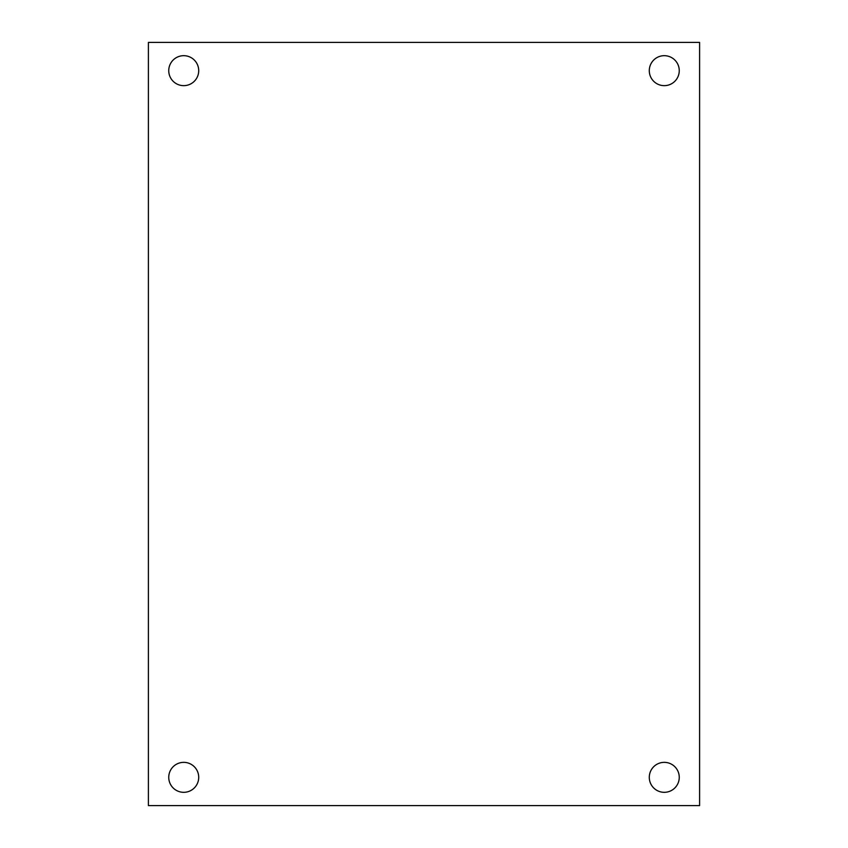 <?xml version="1.0" encoding="UTF-8"?>
<svg xmlns="http://www.w3.org/2000/svg" width="848" height="848" viewBox="0 0 848 848"><rect width="100%" height="100%" fill="white"/><g stroke="black" fill="none" stroke-linecap="round" stroke-linejoin="round"><path stroke-width="1.27" d="M699.6 805.6L148.4 805.6L148.4 42.4L699.6 42.4L699.6 805.6M183.73 85.648A14.978 14.978 0 0 0 196.704 63.176A14.978 14.978 0 0 0 170.755 63.176A14.978 14.978 0 0 0 183.73 85.648M183.73 792.318A14.978 14.978 0 0 0 196.704 769.846A14.978 14.978 0 0 0 170.755 769.846A14.978 14.978 0 0 0 183.73 792.318M664.27 85.648A14.978 14.978 0 0 0 677.245 63.176A14.978 14.978 0 0 0 651.296 63.176A14.978 14.978 0 0 0 664.27 85.648M664.27 792.318A14.978 14.978 0 0 0 677.245 769.846A14.978 14.978 0 0 0 651.296 769.846A14.978 14.978 0 0 0 664.27 792.318"/></g></svg>
